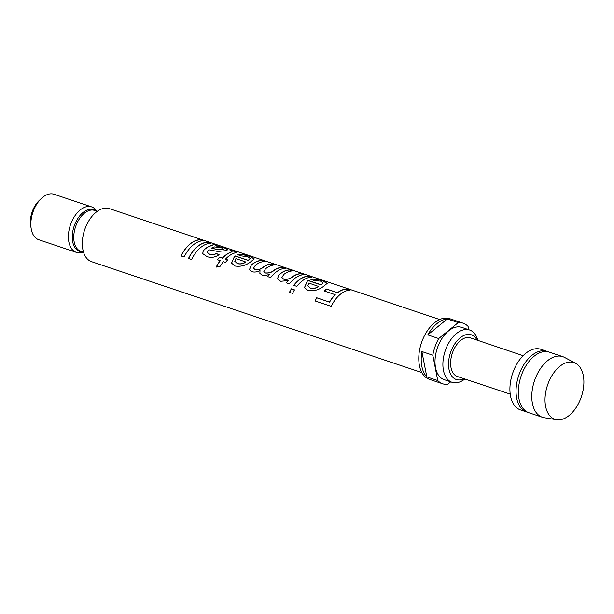 <?xml version="1.0" encoding="UTF-8"?>
<svg xmlns="http://www.w3.org/2000/svg" width="614" height="614" viewBox="0 0 614 614"><rect width="100%" height="100%" fill="white"/><g stroke="black" fill="none" stroke-linecap="round" stroke-linejoin="round"><path stroke-width="0.92" d="M575.587 363.273L564.473 357.379A31.974 19.111 108.6 0 0 562.739 356.634L549.315 352.129A31.974 19.111 108.6 0 0 526.513 364.885A31.974 19.111 108.6 0 0 518.991 398.893A31.974 19.111 108.6 0 0 528.961 412.754L542.385 417.259A31.974 19.111 108.6 0 0 544.211 417.712L556.637 419.723A29.917 17.883 108.6 0 0 569.209 415.425A29.917 17.883 108.6 0 0 583.3 375.538A29.917 17.883 108.6 0 0 575.587 363.273A29.917 17.883 108.6 0 0 559.692 366.443A29.917 17.883 108.6 0 0 545.6 406.33A29.917 17.883 108.6 0 0 556.637 419.723M562.739 356.634A31.974 19.111 108.6 0 0 539.936 369.39A31.974 19.111 108.6 0 0 532.415 403.398A31.974 19.111 108.6 0 0 542.385 417.259M548.141 351.799A31.974 19.111 108.6 0 0 546.997 351.346A31.974 19.111 108.6 0 0 524.195 364.11A31.974 19.111 108.6 0 0 516.673 398.118A31.974 19.111 108.6 0 0 526.643 411.971A31.974 19.111 108.6 0 0 527.825 412.301M546.997 351.346L540.865 349.289A31.974 19.111 108.6 0 0 518.062 362.045A31.974 19.111 108.6 0 0 510.541 396.053A31.974 19.111 108.6 0 0 520.511 409.914L526.643 411.971M523.12 355.69L470.355 337.846A20.377 12.18 108.6 0 0 455.811 345.966A20.377 12.18 108.6 0 0 451.014 367.648A20.377 12.18 108.6 0 0 457.384 376.489L510.226 394.104M96.766 211.147L96.705 211.062A23.984 14.329 108.6 0 0 91.601 206.887A23.984 14.329 108.6 0 0 74.501 216.458A23.984 14.329 108.6 0 0 68.86 241.962A23.984 14.329 108.6 0 0 76.336 252.362A23.984 14.329 108.6 0 0 82.928 252.108L83.028 252.07M477.07 340.118A23.585 14.091 108.6 0 0 458.044 339.765A23.585 14.091 108.6 0 0 448.995 369.298A23.585 14.091 108.6 0 0 464.107 378.731M464.875 378.984A27.576 16.486 -71.4 0 1 452.034 382.284A27.576 16.486 -71.4 0 1 443.438 370.334A27.576 16.486 -71.4 0 1 449.924 341A27.576 16.486 -71.4 0 1 469.595 329.994A27.576 16.486 -71.4 0 1 477.83 340.379M469.595 329.994L461.69 327.346A27.576 16.486 108.6 0 0 442.026 338.352A27.576 16.486 108.6 0 0 435.541 367.679A27.576 16.486 108.6 0 0 444.137 379.636L452.034 382.284M31.199 228.769L30.7 225.791A19.986 11.942 -71.4 0 1 39.181 200.532L41.376 198.46A23.984 14.329 108.6 0 0 31.199 228.769A23.984 14.329 108.6 0 0 31.306 229.36A23.984 14.329 108.6 0 0 38.782 239.752L76.336 252.362M91.601 206.887L54.047 194.277A23.984 14.329 108.6 0 0 41.376 198.46M468.72 329.703L468.083 326.418A31.974 19.111 108.6 0 0 463.094 323.179L449.724 318.689A31.974 19.111 108.6 0 0 426.922 331.445A31.974 19.111 108.6 0 0 419.4 365.46A31.974 19.111 108.6 0 0 429.37 379.314L442.74 383.804A31.974 19.111 108.6 0 0 447.614 384.356L450.699 381.839M438.711 338.552L427.774 334.883A31.974 19.111 108.6 0 1 447.276 318.95L458.213 322.619L438.711 338.552A31.974 19.111 108.6 0 0 432.824 355.214L421.887 351.546A31.974 19.111 108.6 0 0 421.833 366.274A31.974 19.111 108.6 0 0 426.814 376.889L437.751 380.557A31.974 19.111 108.6 0 0 442.74 383.804M463.094 323.179A31.974 19.111 108.6 0 0 458.213 322.619M329.488 302.042A27.983 16.724 108.6 0 1 335.198 294.682L324.292 291.021A27.983 16.724 108.6 0 1 326.594 289.025L337.5 292.686A27.983 16.724 108.6 0 1 346.718 288.994L350.141 290.146A27.983 16.724 108.6 0 0 331.207 306.355L315.005 300.921A27.983 16.724 108.6 0 1 316.709 297.752L329.557 302.119L316.778 297.836A27.822 16.624 108.6 0 0 315.097 300.952M280.514 273.514A27.983 16.724 108.6 0 1 289.693 269.853L292.809 270.897A27.983 16.724 108.6 0 0 283.845 274.397L281.857 277.574L283.614 279.048C287.129 279.646 290.215 278.787 292.863 276.469A27.983 16.724 108.6 0 1 300.914 273.614L304.03 274.665A27.983 16.724 108.6 0 0 289.386 283.875L286.27 282.831A27.983 16.724 108.6 0 1 288.15 280.59L280.629 281.312L277.658 278.963L278.28 275.64L280.514 273.514L278.319 275.763L277.681 279.009M311.505 277.175A27.983 16.724 108.6 0 0 296.861 286.385L293.745 285.341A27.983 16.724 108.6 0 1 308.389 276.123L311.505 277.175M294.474 289.885A27.983 16.724 108.6 0 0 292.571 293.385L289.455 292.341A27.983 16.724 108.6 0 1 291.358 288.833L294.474 289.885M313.631 280.322L310.845 279.193C315.151 278.84 319.203 279.424 323.018 280.951L327.185 283.399L323.755 286.178C319.034 289.908 313.8 291.358 308.059 290.522L304.452 287.621L307.407 280.828L308.105 280.429L321.176 284.812L323.118 282.924L320.646 281.174L313.631 280.322M251.379 264.933A27.983 16.724 108.6 0 1 261.61 260.42L264.726 261.464A27.983 16.724 108.6 0 0 255.447 265.21L253.536 268.211L254.994 269.439C258.133 269.968 260.912 269.178 263.329 267.082A27.983 16.724 108.6 0 1 271.895 263.874L275.011 264.918A27.983 16.724 108.6 0 0 265.44 268.886L263.79 271.756L265.248 272.885C268.863 273.238 271.956 272.248 274.527 269.914A27.983 16.724 108.6 0 1 282.179 267.328L285.295 268.372A27.983 16.724 108.6 0 0 270.651 277.589L267.535 276.538A27.983 16.724 108.6 0 1 269.646 274.051C266.99 275.394 264.519 275.763 262.232 275.141L259.86 273.345L260.014 270.582C257.182 271.994 254.549 272.378 252.124 271.741L249.43 269.73L251.379 264.933L249.453 269.776M240.719 255.838L237.933 254.718C242.238 254.365 246.291 254.948 250.105 256.468L254.265 258.924L250.842 261.702C246.114 265.432 240.888 266.875 235.147 266.046L231.539 263.137L234.494 256.353L235.185 255.946L248.263 260.336L250.205 258.448L247.734 256.69L240.719 255.838M222.345 258.133A27.983 16.724 108.6 0 1 230.757 252.247L232.054 251.656L229.912 250.742L231.77 250.389L234.187 251.126L236.49 252.3L233.781 253.321A27.983 16.724 108.6 0 0 225.461 259.177L227.641 259.914A27.983 16.724 108.6 0 0 225.507 262.431L223.327 261.702A27.983 16.724 108.6 0 0 220.365 266.177L216.174 267.128A27.983 16.724 108.6 0 1 220.211 260.651L217.402 259.714A27.983 16.724 108.6 0 1 219.543 257.189L222.345 258.133L219.582 257.304A27.822 16.624 108.6 0 0 217.509 259.745M205.191 248.831A27.983 16.724 108.6 0 1 208.399 246.651L213.971 244.426L217.087 245.477L216.22 245.976L224.617 247.91L227.817 249.652L226.228 250.619L217.809 251.464L208.875 249.791L207.133 252.339L209.627 254.211C211.73 255.071 213.933 254.825 216.243 253.467L219.106 254.741C214.938 257.443 210.886 258.057 206.949 256.575L202.727 253.643L203.173 250.85L205.191 248.831L203.211 250.972L202.75 253.689M210.548 243.274A27.983 16.724 108.6 0 0 191.614 259.492L188.498 258.448A27.983 16.724 108.6 0 1 207.432 242.231L210.548 243.274M203.073 240.765A27.983 16.724 108.6 0 0 184.131 256.982L181.015 255.931A27.983 16.724 108.6 0 1 199.957 239.721L203.073 240.765M439.685 319.533L109.399 208.645A27.983 16.724 108.6 0 0 89.444 219.812A27.983 16.724 108.6 0 0 82.867 249.568A27.983 16.724 108.6 0 0 91.593 261.694L421.872 372.583M432.824 355.214L437.751 380.557M447.276 318.95L427.774 334.883M421.887 351.546L426.814 376.889M199.957 239.721L199.926 239.874A27.822 16.624 108.6 0 0 181.107 255.969M199.926 239.874L202.635 240.788M207.432 242.231L207.402 242.384A27.822 16.624 108.6 0 0 188.59 258.479M207.402 242.384L210.111 243.297M224.617 247.91L227.794 249.729M207.133 252.339L209.673 254.326C211.776 255.186 213.979 254.948 216.274 253.597L219.137 254.864M208.399 246.651L208.407 246.797A27.822 16.624 108.6 0 0 205.214 248.962M208.407 246.797L213.948 244.579L217.011 245.615M216.22 245.976L224.586 248.064M222.959 249.783L223.619 249.123L221.585 247.91L214.578 246.912L211.224 248.148L216.75 249.399L222.959 249.783L223.603 249.2M211.224 248.148L216.742 249.253L222.966 249.629M231.77 250.389L236.459 252.377M225.461 259.177L227.571 259.991M220.211 260.651L220.265 260.758A27.822 16.624 108.6 0 0 216.297 267.098M230.757 252.247L230.757 252.392A27.822 16.624 108.6 0 0 222.383 258.248M230.757 252.392L232.023 251.732M229.897 250.896L231.739 250.543M237.925 254.864C242.208 254.518 246.252 255.102 250.067 256.621L254.257 259.001M231.562 263.191L234.51 256.491L235.2 256.092L248.271 260.474L250.19 258.532M234.748 261.134L237.319 263.606C240.274 264.396 243.136 263.882 245.915 262.063L235.922 258.578L234.817 261.449M237.319 263.606L237.28 263.49C240.227 264.281 243.098 263.759 245.892 261.925M234.709 261.011L237.28 263.49M269.646 274.051L269.684 274.166A27.822 16.624 108.6 0 0 267.643 276.576M259.883 273.391L260.014 270.582M261.61 260.42L261.579 260.574A27.822 16.624 108.6 0 0 251.41 265.064M261.579 260.574L264.296 261.487M253.551 268.264L255.04 269.554C258.172 270.083 260.942 269.3 263.345 267.22L263.329 267.082M271.895 263.874L271.864 264.028A27.822 16.624 108.6 0 0 263.345 267.22M271.864 264.028L274.573 264.941M263.813 271.81L265.286 273C268.917 273.345 271.994 272.363 274.542 270.053A27.822 16.624 108.6 0 1 282.148 267.481L284.858 268.387M310.837 279.347C315.12 278.994 319.165 279.585 322.987 281.105L327.17 283.484M304.475 287.674L307.422 280.974L308.113 280.567L321.183 284.957L323.102 283.008M307.66 285.617L310.231 288.089C313.186 288.879 316.049 288.357 318.827 286.538L308.834 283.062L307.737 285.924M310.231 288.089L310.193 287.974C313.14 288.757 316.01 288.242 318.804 286.408M307.622 285.495L310.193 287.974M291.358 288.833L291.427 288.918A27.822 16.624 108.6 0 0 289.547 292.371M291.427 288.918L294.444 289.931M308.389 276.123L308.358 276.277A27.822 16.624 108.6 0 0 293.853 285.38M308.358 276.277L311.068 277.19M288.15 280.59L288.189 280.698A27.822 16.624 108.6 0 0 286.377 282.862M289.693 269.853L289.662 270.007A27.822 16.624 108.6 0 0 280.537 273.644M289.662 270.007L292.379 270.912M281.88 277.635L283.66 279.163C287.175 279.761 290.245 278.909 292.878 276.607L292.863 276.469M300.914 273.614L300.883 273.767A27.822 16.624 108.6 0 0 292.878 276.607M300.883 273.767L303.592 274.681M335.198 294.682L335.236 294.804A27.822 16.624 108.6 0 0 329.557 302.119M326.594 289.025L326.617 289.156A27.822 16.624 108.6 0 0 324.415 291.059M326.617 289.156L337.5 292.686M346.718 288.994L346.687 289.148A27.822 16.624 108.6 0 0 337.523 292.817M346.687 289.148L349.711 290.161M95.884 210.855A22.012 13.155 108.6 0 0 79.037 216.742A22.012 13.155 108.6 0 0 72.698 241.824A22.012 13.155 108.6 0 0 82.146 251.778M97.281 211.323L94.648 210.441A21.582 12.902 108.6 0 0 79.26 219.052A21.582 12.902 108.6 0 0 74.179 242.008A21.582 12.902 108.6 0 0 80.91 251.364L83.542 252.247"/></g></svg>
